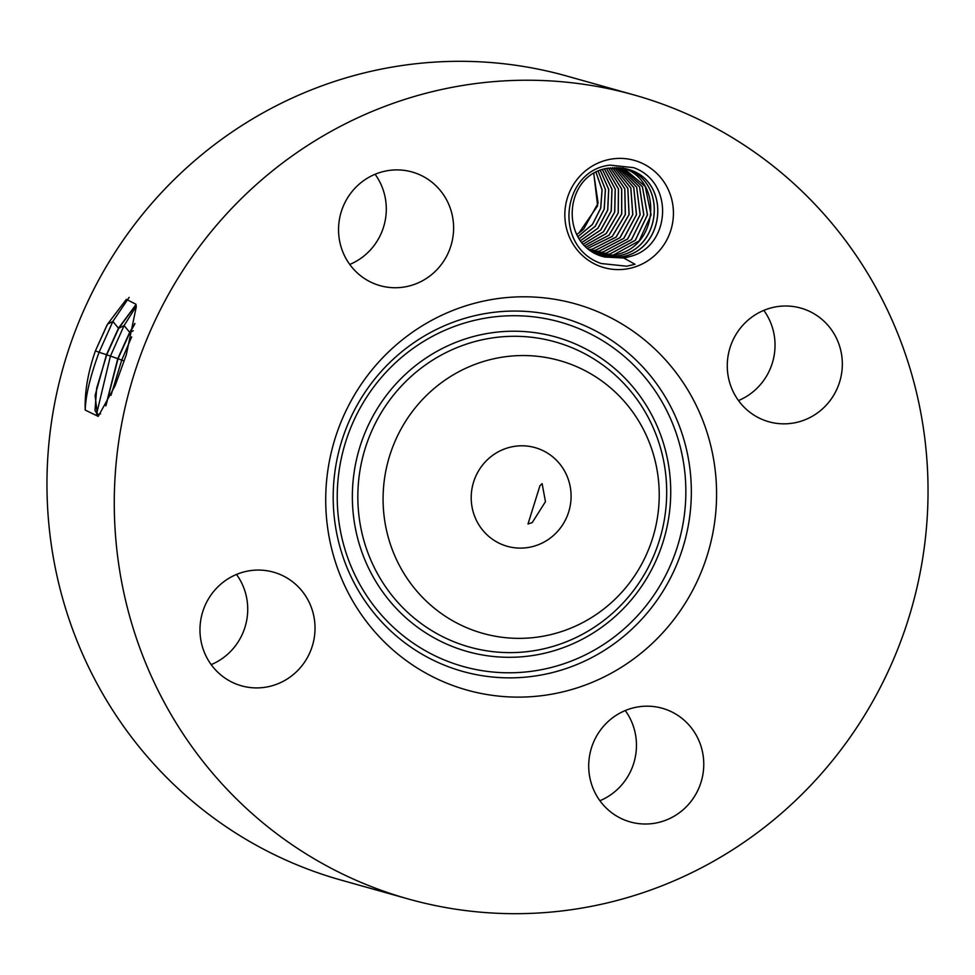<?xml version="1.0" encoding="UTF-8"?>
<svg xmlns="http://www.w3.org/2000/svg" width="975" height="975" viewBox="0 0 975 975"><rect width="100%" height="100%" fill="white"/><g stroke="black" fill="none" stroke-linecap="round" stroke-linejoin="round"><path stroke-width="1.46" d="M532.24 522.563L545.464 501.662L542.124 483.624L539.918 485.794L527.987 524.014L532.24 522.563M471.827 505.72A51.248 49.835 105.7 0 0 507.28 546.305A51.248 49.835 105.7 0 0 570.472 488.195A51.248 49.835 105.7 0 0 535.019 447.61A51.248 49.835 105.7 0 0 471.827 505.72M429.244 392.815A141.692 137.78 105.7 0 0 418.117 592.617A141.692 137.78 105.7 0 0 613.056 601.1A141.692 137.78 105.7 0 0 624.195 401.298A141.692 137.78 105.7 0 0 429.244 392.815M634.116 94.965L566.816 76.05A417.556 406.027 105.7 0 0 52.004 549.437A417.556 406.027 105.7 0 0 340.884 880.035L408.184 898.95A417.556 406.027 105.7 0 0 922.996 425.563A417.556 406.027 105.7 0 0 634.116 94.965A417.556 406.027 105.7 0 0 119.316 568.352A417.556 406.027 105.7 0 0 408.184 898.95M599.905 800.719A59.036 57.403 105.7 0 0 625.255 710.543M738.489 400.554A59.036 57.403 105.7 0 0 774.321 335.912A59.036 57.403 105.7 0 0 763.827 310.379M349.745 264.457A59.036 57.403 105.7 0 0 375.095 174.281M211.173 664.621A59.036 57.403 105.7 0 0 247.016 599.991A59.036 57.403 105.7 0 0 236.511 574.446M391.06 349.538A200.57 195.024 105.7 0 0 375.302 632.361A200.57 195.024 105.7 0 0 651.239 644.378A200.57 195.024 105.7 0 0 666.997 361.554A200.57 195.024 105.7 0 0 391.06 349.538M95.428 350.842C87.945 372.352 84.545 392.096 85.215 410.085L98.231 416.374L115.087 385.783L126.311 354.754L136.268 306.857L135.952 304.249L126.372 299.349L107.53 324.163L95.428 350.842L99.072 352.268L112.868 321.433L129.139 297.387M576.737 234.475L578.992 232.903A45.459 44.204 105.7 0 0 583.684 229.088L598.114 203.141L593.751 173.587M655.261 823.144A59.036 57.403 105.7 0 0 703.658 767.873A59.036 57.403 105.7 0 0 662.208 708.252A59.036 57.403 105.7 0 0 637.211 707.046A59.036 57.403 105.7 0 0 588.815 762.304A59.036 57.403 105.7 0 0 630.264 821.937A59.036 57.403 105.7 0 0 655.261 823.144M727.984 375.009A59.036 57.403 105.7 0 0 768.836 421.761A59.036 57.403 105.7 0 0 841.62 354.827A59.036 57.403 105.7 0 0 800.78 308.088A59.036 57.403 105.7 0 0 727.984 375.009M405.1 286.869A59.036 57.403 105.7 0 0 453.497 231.611A59.036 57.403 105.7 0 0 412.047 171.978A59.036 57.403 105.7 0 0 387.038 170.771A59.036 57.403 105.7 0 0 338.654 226.029A59.036 57.403 105.7 0 0 380.104 285.663A59.036 57.403 105.7 0 0 405.1 286.869M314.316 618.893A59.036 57.403 105.7 0 0 273.475 572.154A59.036 57.403 105.7 0 0 200.679 639.088A59.036 57.403 105.7 0 0 241.532 685.827A59.036 57.403 105.7 0 0 314.316 618.893M627.656 268.783A55.721 54.186 105.7 0 0 672.762 204.47A55.721 54.186 105.7 0 0 610.618 159.205A55.721 54.186 105.7 0 0 565.512 223.519A55.721 54.186 105.7 0 0 627.656 268.783M106.86 325.382L95.477 350.72M136.293 307.04L136.049 305.638M85.215 410.085C85.629 395.606 90.248 376.338 99.072 352.268L106.47 354.705L95.099 395.484L97.378 414.497L100.559 413.814M578.992 232.903L597.614 205.835L593.799 173.562M602.55 256.51L620.283 257.059C665.486 251.331 671.47 182.069 629.338 169.711L608.132 168.163C563.94 174.172 558.894 243.701 602.026 256.34L623.647 258.058A45.459 44.204 105.7 0 0 623.781 258.034L635.03 264.262L626.73 266.212L601.185 263.518C552.386 246.565 561.929 169.942 610.155 165.128L633.665 167.663C675.395 182.557 670.203 247.565 629.46 256.632L623.707 258.022L604.207 257.01M623.781 258.034A45.459 44.204 105.7 0 0 629.46 256.632M135.988 304.614L118.463 328.209L106.47 354.705M136.012 304.882L118.731 328.307L106.738 354.79L96.671 388.233L94.989 410.463L97.512 414.533M96.586 413.936L110.382 356.216L124.105 325.565L136.195 306.394M596.03 172.319L602.111 189.832L600.746 208.199L592.483 224.457L577.943 236.657M595.981 172.343L602.038 189.845L600.649 208.223L592.41 224.433L577.919 236.62M134.891 323.432L129.699 332.329L117.768 358.654L105.739 405.88M134.745 324.188L129.968 332.426L118.036 358.739L106.043 405.332M627.071 169.004L629.935 169.918C671.531 182.898 664.987 251.404 620.21 257.034L602.513 256.498M111.004 395.338L121.692 360.165L131.674 336.899M598.175 171.283L605.353 189.577L604.159 209.174L595.164 226.334L579.223 238.692M598.211 171.259L605.426 189.564L604.244 209.15L595.237 226.358L579.247 238.741M600.832 255.913L616.785 256.072C661.988 250.343 667.973 181.082 625.84 168.724L625.377 168.565M625.341 168.565L626.438 168.943C668.033 181.923 661.489 250.417 616.712 256.047L600.795 255.901M600.308 170.381L608.656 189.357L607.669 210.125L597.919 228.199L580.564 240.618M600.356 170.357L608.729 189.357L607.754 210.1L598.004 228.211L580.6 240.654M623.598 168.188L645.231 186.481L651.093 214.902L639.173 240.874L613.299 255.097L599.138 255.243M622.952 167.956C664.536 180.936 657.991 249.442 613.214 255.072L599.101 255.218M602.452 169.613L611.995 189.199L611.252 211.051L600.758 230.027L581.99 242.434M602.404 169.626L611.922 189.199L611.167 211.087L600.673 230.002L581.953 242.397M621.758 167.883L642.367 186.725L647.4 214.878L635.261 240.252L609.728 254.085L597.419 254.475L609.802 254.109L635.359 240.24L647.485 214.841L642.415 186.712L621.794 167.895M604.512 168.992L615.249 189.089L614.762 212.014L603.513 231.794L583.403 244.079M604.463 169.004L615.188 189.101L614.664 212.05L603.428 231.782L583.379 244.055M619.929 167.663L639.527 186.981L643.756 214.817L631.434 239.618L606.231 253.11L595.774 253.658L606.304 253.122L631.532 239.606L643.841 214.78L639.576 186.968L619.978 167.663M584.829 245.59L606.182 233.525L618.174 213.025L618.418 189.028L606.499 168.492L618.491 189.028L618.26 212.989L606.267 233.537L584.866 245.615M618.089 167.517L636.651 187.273L640.1 214.768L627.595 238.973L602.733 252.123L594.141 252.757L602.806 252.147L627.705 238.973L640.185 214.719L636.699 187.261L618.126 167.529M608.497 168.09L621.636 189.004L621.672 214L608.936 235.243L586.316 247.016L609.009 235.255L621.758 213.964L621.709 189.004L608.534 168.09M587.864 248.369L612.3 236.438L625.377 214.5L624.841 188.772L610.508 167.785M587.827 248.345L612.202 236.438L625.28 214.549L624.78 188.784L610.46 167.798M616.212 167.456L633.738 187.602L636.431 214.707L623.756 238.339L599.235 251.136L592.52 251.782M616.261 167.456L633.787 187.578L636.517 214.658L623.866 238.339L599.308 251.16L592.556 251.794M589.4 249.6L592.312 249.198L616.163 237.071L629.107 214.549L627.863 188.333L612.446 167.59L627.803 188.346L629.021 214.598L616.066 237.071L592.239 249.173L589.375 249.576M614.323 167.481L630.788 187.956L632.738 214.646L619.917 237.705L595.737 250.161L590.935 250.721M614.372 167.481L630.849 187.943L632.824 214.598L620.015 237.705L595.81 250.173L590.972 250.746M615.067 610.947A158.486 154.111 -74.3 0 1 397.02 601.453A158.486 154.111 -74.3 0 1 409.463 377.971A158.486 154.111 -74.3 0 1 627.51 387.465A158.486 154.111 -74.3 0 1 615.067 610.947M617.504 614.335A163.373 158.852 -74.3 0 1 392.742 604.549A163.373 158.852 -74.3 0 1 405.576 374.181A163.373 158.852 -74.3 0 1 630.338 383.955A163.373 158.852 -74.3 0 1 617.504 614.335M395.497 362.773A178.9 173.952 -74.3 0 1 641.623 373.474A178.9 173.952 -74.3 0 1 627.571 625.743A178.9 173.952 -74.3 0 1 381.457 615.03A178.9 173.952 -74.3 0 1 395.497 362.773M631.471 629.533A183.775 178.705 -74.3 0 1 378.629 618.528A183.775 178.705 -74.3 0 1 393.059 359.385A183.775 178.705 -74.3 0 1 645.901 370.39A183.775 178.705 -74.3 0 1 631.471 629.533M107.53 324.163L112.868 321.433L118.463 328.209M106.738 354.79L117.768 358.654M118.731 328.307L124.105 325.565L129.699 332.341M129.968 332.426L133.258 330.744M118.036 358.739L124.093 360.957"/></g></svg>
